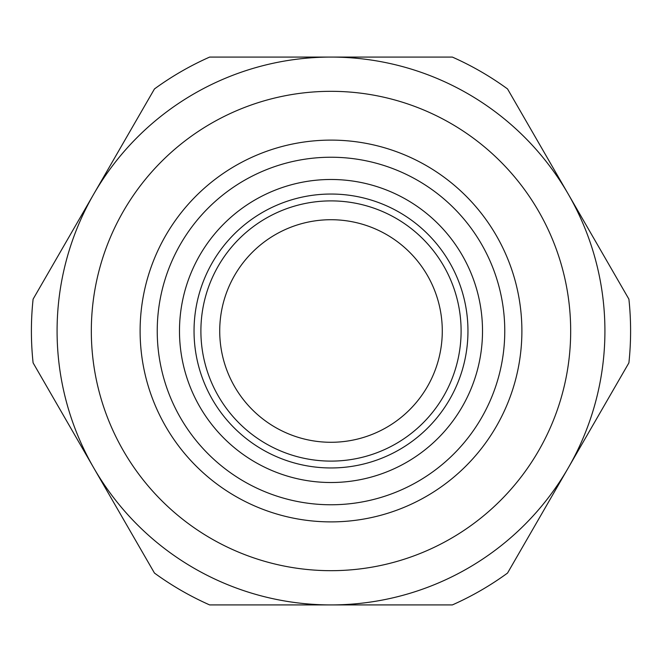 <?xml version="1.0" encoding="UTF-8"?>
<svg xmlns="http://www.w3.org/2000/svg" width="662" height="662" viewBox="0 0 662 662"><rect width="100%" height="100%" fill="white"/><g stroke="black" fill="none" stroke-linecap="round" stroke-linejoin="round"><path stroke-width="0.99" d="M331 504.767A173.767 173.767 0 0 1 157.233 331A173.767 173.767 0 0 1 331 157.233A173.767 173.767 0 0 1 504.767 331A173.767 173.767 0 0 1 331 504.767M331 521.888A190.888 190.888 0 0 1 140.112 331A190.888 190.888 0 0 1 331 140.112A190.888 190.888 0 0 1 521.888 331A190.888 190.888 0 0 1 331 521.888M331 91.323A239.677 239.677 0 0 1 570.677 331A239.677 239.677 0 0 1 331 570.677A239.677 239.677 0 0 1 91.323 331A239.677 239.677 0 0 1 331 91.323M331 57.081A273.919 273.919 0 0 1 604.919 331A273.919 273.919 0 0 1 331 604.919L209.639 604.919A299.596 299.596 0 0 1 154.461 573.06L33.1 362.859A299.596 299.596 0 0 1 33.1 299.141L154.461 88.94A299.596 299.596 0 0 1 209.639 57.081L452.361 57.081A299.596 299.596 0 0 1 507.539 88.94L628.9 299.141A299.596 299.596 0 0 1 628.9 362.859L507.539 573.06A299.596 299.596 0 0 1 452.361 604.919L331 604.919A273.919 273.919 0 0 1 57.081 331A273.919 273.919 0 0 1 331 57.081M331 442.282A111.282 111.282 0 0 1 219.718 331A111.282 111.282 0 0 1 331 219.718A111.282 111.282 0 0 1 442.282 331A111.282 111.282 0 0 1 331 442.282M331 194.04A136.96 136.96 0 0 1 467.96 331A136.96 136.96 0 0 1 331 467.96A136.96 136.96 0 0 1 194.04 331A136.96 136.96 0 0 1 331 194.04A136.96 136.96 0 0 0 194.04 331A136.96 136.96 0 0 0 331 467.96M331 179.485A151.515 151.515 0 0 1 482.515 331A151.515 151.515 0 0 1 331 482.515A151.515 151.515 0 0 1 179.485 331A151.515 151.515 0 0 1 331 179.485M331 200.892A130.108 130.108 0 0 1 461.108 331A130.108 130.108 0 0 1 331 461.108A130.108 130.108 0 0 1 200.892 331A130.108 130.108 0 0 1 331 200.892"/></g></svg>
